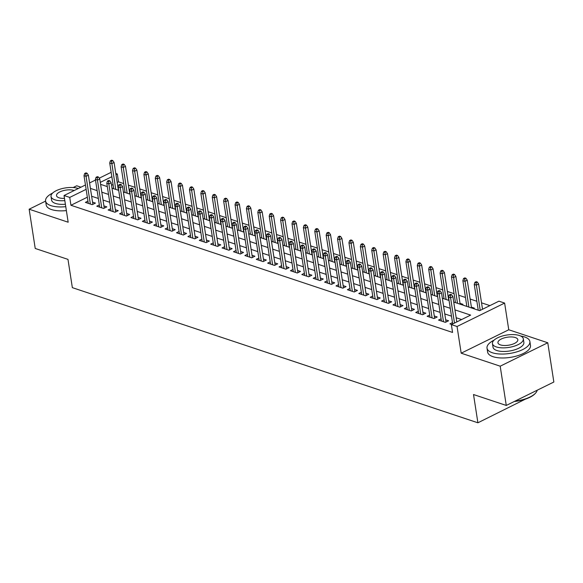 <?xml version="1.0" encoding="UTF-8"?>
<svg xmlns="http://www.w3.org/2000/svg" width="583" height="583" viewBox="0 0 583 583"><rect width="100%" height="100%" fill="white"/><g stroke="black" fill="none" stroke-linecap="round" stroke-linejoin="round"><path stroke-width="0.87" d="M453.734 302.038L479.641 310.673L498.931 301.171L504.623 303.073L457.05 326.495L451.351 324.6L470.641 315.104L454.951 309.872M508.755 329.767L461.182 353.189L500.199 366.19L506.27 405.447L553.85 382.018L547.772 342.768L508.755 329.767L504.623 303.073M525.436 399.122L477.9 422.792L72.35 287.645L67.978 259.377L35.228 248.467L29.15 209.21L68.167 222.218L64.035 195.524L85.453 184.979M80.95 187.194L76.73 185.788L73.174 187.537M115.784 173.486L117.307 173.996L115.966 174.652M123.72 183.579L118.524 181.845L117.307 173.996M489.909 305.616L481.536 302.825M476.858 301.265L470.146 299.028M465.467 297.468L458.755 295.231M454.077 293.672L447.358 291.434M442.686 289.875L435.967 287.638M431.289 286.078L424.577 283.841M419.898 282.281L413.187 280.044M408.508 278.485L401.796 276.247M397.118 274.688L390.406 272.45M385.727 270.891L379.008 268.654M374.337 267.094L367.618 264.857M362.939 263.297L356.228 261.06M351.549 259.508L344.837 257.263M340.159 255.711L333.447 253.474M328.768 251.914L322.049 249.677M317.378 248.118L310.659 245.88M305.98 244.321L299.268 242.083M294.59 240.524L287.878 238.287M283.2 236.727L276.488 234.49M271.809 232.93L265.097 230.693M260.419 229.134L253.7 226.896M249.028 225.337L242.309 223.1M237.631 221.54L230.919 219.303M226.24 217.743L219.529 215.506M214.85 213.946L208.138 211.709M203.46 210.15L196.741 207.912M192.069 206.353L185.35 204.116M180.672 202.556L173.96 200.319M169.281 198.759L162.57 196.522M157.891 194.962L151.179 192.725M146.501 191.173L139.789 188.928M135.11 187.376L128.391 185.139M500.199 366.19L547.772 342.768M45.598 201.113L29.15 209.21M452.488 322.618L449.93 323.871L451.657 324.447M441.098 318.821L438.54 320.074L445.368 322.355L448.589 320.774L445.682 319.805M429.7 315.024L427.142 316.278L433.978 318.558L437.192 316.977L434.291 316.008M418.31 311.227L415.752 312.488L422.588 314.762L425.801 313.18L422.901 312.211M406.919 307.43L404.362 308.691L411.197 310.965L414.411 309.384L411.511 308.414M395.529 303.634L392.971 304.894L399.807 307.168L403.021 305.587L400.113 304.618M384.139 299.837L381.581 301.098L388.416 303.371L391.63 301.79L388.723 300.821M372.741 296.04L370.183 297.301L377.019 299.575L380.233 297.993L377.332 297.024M361.351 292.243L358.793 293.504L365.628 295.778L368.842 294.196L365.942 293.227M349.96 288.447L347.402 289.707L354.238 291.981L357.452 290.4L354.551 289.43M338.57 284.65L336.012 285.91L342.848 288.184L346.062 286.603L343.161 285.641M327.18 280.853L324.622 282.114L331.457 284.395L334.671 282.806L331.763 281.844M315.789 277.056L313.231 278.317L320.06 280.598L323.281 279.009L320.373 278.047M304.392 273.259L301.834 274.52L308.669 276.801L311.883 275.212L308.983 274.25M293.001 269.463L290.443 270.723L297.279 273.004L300.493 271.423L297.592 270.454M281.611 265.666L279.053 266.927L285.889 269.208L289.102 267.626L286.202 266.657M270.221 261.869L267.663 263.13L274.498 265.411L277.712 263.829L274.812 262.86M258.83 258.072L256.272 259.333L263.108 261.614L266.322 260.033L263.414 259.063M247.44 254.283L244.875 255.536L251.71 257.817L254.924 256.236L252.024 255.267M236.042 250.486L233.484 251.739L240.32 254.02L243.534 252.439L240.633 251.47M224.652 246.689L222.094 247.943L228.93 250.224L232.143 248.642L229.243 247.673M213.261 242.892L210.703 244.153L217.539 246.427L220.753 244.845L217.853 243.876M201.871 239.096L199.313 240.356L206.149 242.63L209.363 241.049L206.455 240.079M190.481 235.299L187.923 236.56L194.751 238.833L197.972 237.252L195.065 236.283M179.083 231.502L176.525 232.763L183.361 235.036L186.575 233.455L183.674 232.486M167.693 227.705L165.135 228.966L171.97 231.24L175.184 229.658L172.284 228.689M156.302 223.908L153.744 225.169L160.58 227.443L163.794 225.861L160.893 224.892M144.912 220.112L142.354 221.372L149.19 223.646L152.403 222.065L149.503 221.103M133.522 216.315L130.964 217.576L137.799 219.857L141.013 218.268L138.105 217.306M122.131 212.518L119.566 213.779L126.402 216.06L129.615 214.471L126.715 213.509M110.734 208.721L108.176 209.982L115.011 212.263L118.225 210.674L115.325 209.712M99.343 204.924L96.785 206.185L103.621 208.466L106.835 206.878L103.934 205.916M461.962 304.778L462.909 304.311L460.009 303.349M473.36 308.575L474.307 308.108L471.399 307.139M118.524 181.845L117.183 182.508M113.058 184.534L111.542 185.285M87.341 197.2L70.944 205.274L452.568 332.448L451.351 324.6M461.619 319.542L456.168 317.728M451.49 316.168L444.771 313.931M440.099 312.371L433.38 310.134M428.702 308.575L421.99 306.337M417.311 304.778L410.6 302.541M405.921 300.981L399.209 298.744M394.531 297.184L387.812 294.947M383.14 293.387L376.421 291.15M371.75 289.591L365.031 287.353M360.352 285.794L353.641 283.557M348.962 281.997L342.25 279.76M337.572 278.2L330.86 275.963M326.181 274.404L319.462 272.166M314.791 270.607L308.072 268.369M303.393 266.81L296.681 264.573M292.003 263.013L285.291 260.776M280.612 259.224L273.901 256.979M269.222 255.427L262.503 253.19M257.832 251.63L251.113 249.393M246.441 247.833L239.722 245.596M235.044 244.037L228.332 241.799M223.653 240.24L216.942 238.002M212.263 236.443L205.551 234.206M200.873 232.646L194.154 230.409M189.482 228.849L182.763 226.612M178.085 225.053L171.373 222.815M166.694 221.256L159.982 219.019M155.304 217.459L148.592 215.222M143.914 213.662L137.194 211.425M132.523 209.865L125.804 207.628M121.133 206.069L114.414 203.831M109.735 202.272L103.023 200.035M98.345 198.475L91.633 196.238M87.953 201.128L85.395 202.388L92.231 204.669L95.444 203.088L92.544 202.119M461.182 353.189L457.05 326.495M70.944 205.274L69.727 197.418L64.035 195.524M506.27 405.447L473.52 394.531L477.9 422.792M100.597 184.352L107.308 186.589M111.987 188.149L118.699 190.386M123.377 191.945L130.089 194.183M134.768 195.742L141.487 197.98M146.158 199.539L152.877 201.776M157.556 203.336L164.268 205.573M168.946 207.125L175.658 209.37M180.336 210.922L187.048 213.159M191.727 214.719L198.446 216.956M203.117 218.516L209.836 220.753M214.515 222.312L221.227 224.55M225.905 226.109L232.617 228.347M237.296 229.906L244.007 232.143M248.686 233.703L255.398 235.94M260.076 237.5L266.795 239.737M271.467 241.296L278.186 243.534M282.864 245.093L289.576 247.33M294.255 248.89L300.966 251.127M305.645 252.687L312.357 254.924M317.035 256.484L323.754 258.721M328.426 260.28L335.145 262.518M339.823 264.077L346.535 266.314M351.214 267.874L357.926 270.111M362.604 271.663L369.316 273.908M373.995 275.46L380.706 277.705M385.385 279.257L392.104 281.494M396.775 283.054L403.494 285.291M408.173 286.851L414.885 289.088M419.563 290.647L426.275 292.885M430.954 294.444L437.665 296.681M442.344 298.241L449.063 300.478M111.849 176.685L100.291 182.377M89.571 182.945L95.488 180.038M99.234 178.187L111.171 172.313M86.131 189.344L69.727 197.418M450.273 308.312L443.561 306.075M438.882 304.515L432.163 302.278M427.492 300.726L420.773 298.481M416.094 296.929L409.383 294.692M404.704 293.132L397.992 290.895M393.314 289.336L386.602 287.098M381.923 285.539L375.212 283.302M370.533 281.742L363.814 279.505M359.143 277.945L352.424 275.708M347.745 274.148L341.033 271.911M336.355 270.352L329.643 268.114M324.964 266.555L318.252 264.318M313.574 262.758L306.855 260.521M302.183 258.961L295.464 256.724M290.786 255.165L284.074 252.927M279.395 251.368L272.684 249.13M268.005 247.571L261.293 245.334M256.615 243.774L249.903 241.537M245.224 239.977L238.505 237.74M233.834 236.181L227.115 233.943M222.436 232.391L215.725 230.147M211.046 228.594L204.334 226.357M199.656 224.798L192.944 222.56M188.265 221.001L181.546 218.763M176.875 217.204L170.156 214.967M165.477 213.407L158.765 211.17M154.087 209.61L147.375 207.373M142.697 205.814L135.985 203.576M131.306 202.017L124.594 199.78M119.916 198.22L113.197 195.983M108.525 194.423L101.806 192.186M97.128 190.626L90.416 188.389M92.886 204.341L88.376 175.192L86.058 176.328L90.35 204.043M85.803 173.88L87.086 173.246L85.949 172.867L84.659 173.501L85.803 173.88L86.058 176.328L84.01 175.643L88.295 203.358M88.376 175.192L87.086 173.246M84.659 173.501L84.01 175.643M112.803 160.587L111.666 160.208L110.376 160.842L111.521 161.221L112.803 160.587L114.093 162.526L111.776 163.663L109.728 162.985L113.707 188.724M111.521 161.221L115.762 189.402M114.093 162.526L118.385 190.277M109.728 162.985L110.376 160.842M52.667 193.039A21.688 8.716 -8.8 0 0 45.583 201.04A21.688 8.716 -8.8 0 0 50.947 205.639A21.688 8.716 -8.8 0 0 65.762 206.674M45.583 201.04L46.195 204.968A21.688 8.716 -8.8 0 0 51.552 209.567A21.688 8.716 -8.8 0 0 66.367 210.594M65.383 204.239A15.617 6.275 171.2 0 1 55.443 203.423A15.617 6.275 171.2 0 1 51.588 200.115L51.027 196.5A15.617 6.275 -8.8 0 0 54.889 199.809A15.617 6.275 -8.8 0 0 64.822 200.625M78.29 188.506A15.617 6.275 -8.8 0 0 78.035 188.418A15.617 6.275 -8.8 0 0 60.53 189.03A15.617 6.275 -8.8 0 0 51.027 196.5M74.172 190.532A10.064 4.045 -8.8 0 0 73.917 190.444A10.064 4.045 -8.8 0 0 62.636 190.838A10.064 4.045 -8.8 0 0 56.515 195.655A10.064 4.045 -8.8 0 0 59 197.783A10.064 4.045 -8.8 0 0 64.473 198.373M494.093 340.144A21.688 8.716 -8.8 0 0 487.016 348.153A21.688 8.716 -8.8 0 0 492.373 352.751A21.688 8.716 -8.8 0 0 516.684 351.899A21.688 8.716 -8.8 0 0 529.881 341.514A21.688 8.716 -8.8 0 0 524.518 336.923A21.688 8.716 -8.8 0 0 520.706 336.027M487.016 348.153L487.621 352.074A21.688 8.716 -8.8 0 0 492.978 356.672A21.688 8.716 -8.8 0 0 517.289 355.819A21.688 8.716 -8.8 0 0 530.486 345.442L529.881 341.514M523.315 338.832L523.877 342.447A15.617 6.275 171.2 0 1 514.374 349.917A15.617 6.275 171.2 0 1 496.876 350.529A15.617 6.275 171.2 0 1 493.014 347.22L492.453 343.613A15.617 6.275 -8.8 0 0 496.315 346.921A15.617 6.275 -8.8 0 0 513.812 346.309A15.617 6.275 -8.8 0 0 523.315 338.832A15.617 6.275 -8.8 0 0 519.46 335.524A15.617 6.275 -8.8 0 0 501.956 336.136A15.617 6.275 -8.8 0 0 492.453 343.613M500.433 344.896A10.064 4.045 -8.8 0 0 511.706 344.502A10.064 4.045 -8.8 0 0 517.835 339.685A10.064 4.045 -8.8 0 0 515.343 337.55A10.064 4.045 -8.8 0 0 504.069 337.943A10.064 4.045 -8.8 0 0 497.94 342.76A10.064 4.045 -8.8 0 0 500.433 344.896M515 401.148A21.688 8.716 -8.8 0 0 535.631 393.044A21.688 8.716 -8.8 0 0 537.183 390.224M535.631 393.044L535.23 393.503A21.17 8.505 171.2 0 1 514.308 401.49M104.277 208.138L99.766 178.988L97.448 180.125L101.741 207.839M97.193 177.677L98.476 177.043L97.339 176.664L96.057 177.298L97.193 177.677L97.448 180.125L95.401 179.44L99.686 207.154M99.766 178.988L98.476 177.043M96.057 177.298L95.401 179.44M115.667 211.935L111.156 182.785L108.839 183.922L113.131 211.636M108.584 181.473L109.866 180.839L108.729 180.46L107.447 181.094L108.584 181.473L108.839 183.922L106.791 183.237L111.083 210.951M111.156 182.785L109.866 180.839M107.447 181.094L106.791 183.237M127.058 215.732L122.547 186.575L120.236 187.719L124.522 215.433M119.974 185.27L121.264 184.636L120.12 184.257L118.837 184.891L119.974 185.27L120.236 187.719L118.181 187.034L122.474 214.748M122.547 186.575L121.264 184.636M118.837 184.891L118.181 187.034M138.455 219.529L133.937 190.371L131.627 191.516L135.912 219.223M131.364 189.067L132.654 188.433L131.518 188.054L130.228 188.688L131.364 189.067L131.627 191.516L129.572 190.83L133.864 218.545M133.937 190.371L132.654 188.433M130.228 188.688L129.572 190.83M124.194 164.384L123.057 164.005L121.767 164.639L122.911 165.018L124.194 164.384L125.483 166.323L123.166 167.459L121.118 166.782L125.097 192.514M122.911 165.018L127.152 193.199M125.483 166.323L129.776 194.073M121.118 166.782L121.767 164.639M135.584 168.181L134.447 167.802L133.164 168.436L134.301 168.815L135.584 168.181L136.874 170.119L134.556 171.256L132.509 170.579L136.495 196.311M134.301 168.815L138.543 196.996M136.874 170.119L141.166 197.87M132.509 170.579L133.164 168.436M146.982 171.978L145.837 171.599L144.555 172.233L145.692 172.612L146.982 171.978L148.264 173.916L145.947 175.053L143.899 174.375L147.885 200.107M145.692 172.612L149.933 200.792M148.264 173.916L152.564 201.667M143.899 174.375L144.555 172.233M158.372 175.774L157.228 175.396L155.945 176.022L157.082 176.409L158.372 175.774L159.655 177.713L157.344 178.85L155.289 178.165L159.276 203.904M157.082 176.409L161.323 204.589M159.655 177.713L163.954 205.464M155.289 178.165L155.945 176.022M149.846 223.325L145.327 194.168L143.017 195.312L147.31 223.019M142.762 192.864L144.045 192.23L142.908 191.851L141.618 192.485L142.762 192.864L143.017 195.312L140.962 194.627L145.254 222.342M145.327 194.168L144.045 192.23M141.618 192.485L140.962 194.627M169.762 179.571L168.625 179.192L167.336 179.819L168.48 180.205L169.762 179.571L171.045 181.51L168.735 182.647L166.68 181.962L170.666 207.701M168.48 180.205L172.721 208.386M171.045 181.51L175.345 209.261M166.68 181.962L167.336 179.819M161.236 227.122L156.725 197.965L154.408 199.109L158.7 226.816M154.152 196.66L155.435 196.026L154.298 195.648L153.008 196.282L154.152 196.66L154.408 199.109L152.36 198.424L156.645 226.138M156.725 197.965L155.435 196.026M153.008 196.282L152.36 198.424M181.153 183.368L180.016 182.982L178.726 183.616L179.87 183.995L181.153 183.368L182.443 185.307L180.125 186.443L178.077 185.758L182.056 211.498M179.87 183.995L184.111 212.183M182.443 185.307L186.735 213.057M178.077 185.758L178.726 183.616M172.626 230.919L168.115 201.762L165.798 202.906L170.09 230.613M165.543 200.457L166.825 199.823L165.689 199.444L164.406 200.078L165.543 200.457L165.798 202.906L163.75 202.221L168.042 229.935M168.115 201.762L166.825 199.823M164.406 200.078L163.75 202.221M192.543 187.165L191.406 186.779L190.124 187.413L191.26 187.792L192.543 187.165L193.833 189.103L191.516 190.24L189.468 189.555L193.454 215.295M191.26 187.792L195.502 215.98M193.833 189.103L198.125 216.854M189.468 189.555L190.124 187.413M184.017 234.716L179.506 205.559L177.188 206.703L181.481 234.41M176.933 204.254L178.223 203.62L177.079 203.241L175.796 203.875L176.933 204.254L177.188 206.703L175.14 206.018L179.433 233.725M179.506 205.559L178.223 203.62M175.796 203.875L175.14 206.018M203.941 190.954L202.797 190.575L201.514 191.209L202.651 191.588L203.941 190.954L205.223 192.9L202.906 194.037L200.858 193.352L204.844 219.091M202.651 191.588L206.892 219.776M205.223 192.9L209.523 220.651M200.858 193.352L201.514 191.209M195.414 238.513L190.896 209.355L188.586 210.499L192.871 238.207M188.324 208.051L189.613 207.417L188.469 207.038L187.187 207.672L188.324 208.051L188.586 210.499L186.531 209.814L190.823 237.521M190.896 209.355L189.613 207.417M187.187 207.672L186.531 209.814M215.331 194.751L214.187 194.372L212.904 195.006L214.041 195.385L215.331 194.751L216.614 196.697L214.304 197.834L212.248 197.149L216.235 222.888M214.041 195.385L218.282 223.573M216.614 196.697L220.913 224.448M212.248 197.149L212.904 195.006M206.805 242.309L202.286 213.152L199.976 214.289L204.261 242.003M199.714 211.848L201.004 211.214L199.867 210.835L198.577 211.469L199.714 211.848L199.976 214.289L197.921 213.611L202.214 241.318M202.286 213.152L201.004 211.214M198.577 211.469L197.921 213.611M226.721 198.548L225.585 198.169L224.295 198.803L225.432 199.182L226.721 198.548L228.004 200.494L225.694 201.631L223.639 200.946L227.625 226.685M225.432 199.182L229.68 227.37M228.004 200.494L232.304 228.244M223.639 200.946L224.295 198.803M218.195 246.106L213.684 216.949L211.367 218.086L215.659 245.8M211.112 215.644L212.394 215.01L211.257 214.631L209.967 215.265L211.112 215.644L211.367 218.086L209.319 217.408L213.604 245.115M213.684 216.949L212.394 215.01M209.967 215.265L209.319 217.408M238.112 202.345L236.975 201.966L235.685 202.6L236.829 202.979L238.112 202.345L239.402 204.283L237.084 205.427L235.036 204.742L239.015 230.482M236.829 202.979L241.071 231.167M239.402 204.283L243.694 232.041M235.036 204.742L235.685 202.6M229.585 249.903L225.074 220.746L222.757 221.883L227.049 249.597M222.502 219.441L223.785 218.807L222.648 218.428L221.365 219.062L222.502 219.441L222.757 221.883L220.709 221.205L224.994 248.912M225.074 220.746L223.785 218.807M221.365 219.062L220.709 221.205M249.502 206.142L248.365 205.763L247.075 206.397L248.22 206.776L249.502 206.142L250.792 208.08L248.475 209.224L246.427 208.539L250.406 234.279M248.22 206.776L252.461 234.964M250.792 208.08L255.084 235.838M246.427 208.539L247.075 206.397M240.976 253.7L236.465 224.542L234.147 225.679L238.44 253.394M233.892 223.238L235.175 222.604L234.038 222.225L232.755 222.859L233.892 223.238L234.147 225.679L232.1 225.002L236.392 252.709M236.465 224.542L235.175 222.604M232.755 222.859L232.1 225.002M260.892 209.938L259.756 209.559L258.473 210.193L259.61 210.572L260.892 209.938L262.182 211.877L259.865 213.021L257.817 212.336L261.803 238.075M259.61 210.572L263.851 238.76M262.182 211.877L266.475 239.635M257.817 212.336L258.473 210.193M252.366 257.497L247.855 228.339L245.538 229.476L249.83 257.19M245.283 227.035L246.573 226.401L245.428 226.022L244.146 226.649L245.283 227.035L245.538 229.476L243.49 228.791L247.782 256.505M247.855 228.339L246.573 226.401M244.146 226.649L243.49 228.791M272.29 213.735L271.146 213.356L269.863 213.99L271 214.369L272.29 213.735L273.573 215.674L271.255 216.818L269.208 216.133L273.194 241.872M271 214.369L275.242 242.557M273.573 215.674L277.872 243.432M269.208 216.133L269.863 213.99M263.764 261.293L259.246 232.136L256.935 233.273L261.22 260.987M256.673 230.832L257.963 230.198L256.826 229.819L255.536 230.445L256.673 230.832L256.935 233.273L254.88 232.588L259.173 260.302M259.246 232.136L257.963 230.198M255.536 230.445L254.88 232.588M283.681 217.532L282.536 217.153L281.254 217.787L282.391 218.166L283.681 217.532L284.963 219.47L282.653 220.614L280.598 219.929L284.584 245.669M282.391 218.166L286.632 246.347M284.963 219.47L289.263 247.228M280.598 219.929L281.254 217.787M275.154 265.083L270.636 235.933L268.326 237.07L272.618 264.784M268.071 234.621L269.353 233.994L268.216 233.608L266.927 234.242L268.071 234.621L268.326 237.07L266.271 236.385L270.563 264.099M270.636 235.933L269.353 233.994M266.927 234.242L266.271 236.385M295.071 221.329L293.934 220.95L292.644 221.584L293.788 221.963L295.071 221.329L296.353 223.267L294.043 224.411L291.988 223.726L295.975 249.466M293.788 221.963L298.03 250.143M296.353 223.267L300.653 251.025M291.988 223.726L292.644 221.584M286.544 268.88L282.034 239.73L279.716 240.866L284.008 268.581M279.461 238.418L280.744 237.791L279.607 237.405L278.317 238.039L279.461 238.418L279.716 240.866L277.668 240.181L281.953 267.896M282.034 239.73L280.744 237.791M278.317 238.039L277.668 240.181M306.461 225.125L305.324 224.746L304.034 225.381L305.179 225.759L306.461 225.125L307.751 227.064L305.434 228.208L303.386 227.523L307.365 253.262M305.179 225.759L309.42 253.94M307.751 227.064L312.043 254.815M303.386 227.523L304.034 225.381M297.935 272.676L293.424 243.526L291.106 244.663L295.399 272.378M290.851 242.215L292.134 241.581L290.997 241.202L289.715 241.836L290.851 242.215L291.106 244.663L289.059 243.978L293.351 271.693M293.424 243.526L292.134 241.581M289.715 241.836L289.059 243.978M317.852 228.922L316.715 228.543L315.432 229.177L316.569 229.556L317.852 228.922L319.141 230.861L316.824 231.998L314.776 231.32L318.763 257.059M316.569 229.556L320.81 257.737M319.141 230.861L323.434 258.612M314.776 231.32L315.432 229.177M309.325 276.473L304.814 247.323L302.497 248.46L306.789 276.174M302.242 246.011L303.532 245.377L302.388 244.998L301.105 245.632L302.242 246.011L302.497 248.46L300.449 247.775L304.741 275.489M304.814 247.323L303.532 245.377M301.105 245.632L300.449 247.775M329.249 232.719L328.105 232.34L326.823 232.974L327.959 233.353L329.249 232.719L330.532 234.657L328.214 235.794L326.167 235.117L330.153 260.849M327.959 233.353L332.201 261.534M330.532 234.657L334.831 262.408M326.167 235.117L326.823 232.974M320.723 280.27L316.205 251.12L313.894 252.257L318.18 279.971M313.632 249.808L314.922 249.174L313.778 248.795L312.495 249.429L313.632 249.808L313.894 252.257L311.839 251.572L316.132 279.286M316.205 251.12L314.922 249.174M312.495 249.429L311.839 251.572M340.64 236.516L339.495 236.137L338.213 236.771L339.35 237.15L340.64 236.516L341.922 238.454L339.612 239.591L337.557 238.913L341.543 264.646M339.35 237.15L343.591 265.331M341.922 238.454L346.222 266.205M337.557 238.913L338.213 236.771M332.113 284.067L327.595 254.909L325.285 256.054L329.57 283.768M325.022 253.605L326.312 252.971L325.176 252.592L323.886 253.226L325.022 253.605L325.285 256.054L323.23 255.369L327.522 283.083M327.595 254.909L326.312 252.971M323.886 253.226L323.23 255.369M352.03 240.313L350.893 239.934L349.603 240.568L350.74 240.947L352.03 240.313L353.313 242.251L351.002 243.388L348.947 242.71L352.934 268.442M350.74 240.947L354.981 269.127M353.313 242.251L357.612 270.002M348.947 242.71L349.603 240.568M343.504 287.864L338.993 258.706L336.675 259.85L340.968 287.557M336.42 257.402L337.703 256.768L336.566 256.389L335.276 257.023L336.42 257.402L336.675 259.85L334.627 259.165L338.912 286.88M338.993 258.706L337.703 256.768M335.276 257.023L334.627 259.165M363.42 244.109L362.283 243.73L360.994 244.357L362.138 244.743L363.42 244.109L364.71 246.048L362.393 247.185L360.345 246.5L364.324 272.239M362.138 244.743L366.379 272.924M364.71 246.048L369.003 273.799M360.345 246.5L360.994 244.357M354.894 291.66L350.383 262.503L348.066 263.647L352.358 291.354M347.811 261.199L349.093 260.565L347.956 260.186L346.674 260.82L347.811 261.199L348.066 263.647L346.018 262.962L350.303 290.677M350.383 262.503L349.093 260.565M346.674 260.82L346.018 262.962M374.811 247.906L373.674 247.527L372.384 248.154L373.528 248.533L374.811 247.906L376.101 249.845L373.783 250.981L371.735 250.296L375.714 276.036M373.528 248.533L377.769 276.721M376.101 249.845L380.393 277.595M371.735 250.296L372.384 248.154M366.284 295.457L361.773 266.3L359.456 267.444L363.748 295.151M359.201 264.995L360.483 264.361L359.347 263.982L358.064 264.616L359.201 264.995L359.456 267.444L357.408 266.759L361.7 294.473M361.773 266.3L360.483 264.361M358.064 264.616L357.408 266.759M386.201 251.703L385.064 251.317L383.782 251.951L384.918 252.33L386.201 251.703L387.491 253.641L385.174 254.778L383.126 254.093L387.112 279.833M384.918 252.33L389.16 280.518M387.491 253.641L391.783 281.392M383.126 254.093L383.782 251.951M377.675 299.254L373.164 270.097L370.846 271.241L375.139 298.948M370.591 268.792L371.881 268.158L370.737 267.779L369.454 268.413L370.591 268.792L370.846 271.241L368.799 270.556L373.091 298.27M373.164 270.097L371.881 268.158M369.454 268.413L368.799 270.556M389.072 303.051L384.554 273.893L382.244 275.038L386.529 302.745M381.982 272.589L383.271 271.955L382.127 271.576L380.845 272.21L381.982 272.589L382.244 275.038L380.189 274.353L384.481 302.06M384.554 273.893L383.271 271.955M380.845 272.21L380.189 274.353M400.463 306.847L395.944 277.69L393.634 278.834L397.927 306.541M393.379 276.386L394.662 275.752L393.525 275.373L392.235 276.007L393.379 276.386L393.634 278.834L391.579 278.149L395.872 305.856M395.944 277.69L394.662 275.752M392.235 276.007L391.579 278.149M397.599 255.5L396.455 255.114L395.172 255.748L396.309 256.126L397.599 255.5L398.881 257.438L396.564 258.575L394.516 257.89L398.502 283.63M396.309 256.126L400.55 284.315M398.881 257.438L403.181 285.189M394.516 257.89L395.172 255.748M408.989 259.289L407.845 258.91L406.562 259.544L407.699 259.923L408.989 259.289L410.272 261.235L407.962 262.372L405.906 261.687L409.893 287.426M407.699 259.923L411.941 288.111M410.272 261.235L414.571 288.986M405.906 261.687L406.562 259.544M420.379 263.086L419.243 262.707L417.953 263.341L419.097 263.72L420.379 263.086L421.662 265.032L419.352 266.169L417.297 265.484L421.283 291.223M419.097 263.72L423.338 291.908M421.662 265.032L425.962 292.783M417.297 265.484L417.953 263.341M411.853 310.644L407.342 281.487L405.025 282.624L409.317 310.338M404.77 280.183L406.052 279.549L404.915 279.17L403.625 279.804L404.77 280.183L405.025 282.624L402.977 281.946L407.262 309.653M407.342 281.487L406.052 279.549M403.625 279.804L402.977 281.946M431.77 266.883L430.633 266.504L429.343 267.138L430.487 267.517L431.77 266.883L433.06 268.829L430.742 269.965L428.694 269.28L432.673 295.02M430.487 267.517L434.729 295.705M433.06 268.829L437.352 296.579M428.694 269.28L429.343 267.138M423.243 314.441L418.732 285.284L416.415 286.421L420.707 314.135M416.16 283.979L417.443 283.345L416.306 282.966L415.023 283.6L416.16 283.979L416.415 286.421L414.367 285.743L418.66 313.45M418.732 285.284L417.443 283.345M415.023 283.6L414.367 285.743M443.16 270.68L442.023 270.301L440.741 270.935L441.878 271.314L443.16 270.68L444.45 272.618L442.133 273.762L440.085 273.077L444.071 298.817M441.878 271.314L446.119 299.502M444.45 272.618L448.742 300.376M440.085 273.077L440.741 270.935M434.634 318.238L430.123 289.081L427.805 290.217L432.098 317.932M427.55 287.776L428.84 287.142L427.696 286.763L426.413 287.397L427.55 287.776L427.805 290.217L425.758 289.54L430.05 317.247M430.123 289.081L428.84 287.142M426.413 287.397L425.758 289.54M454.558 274.476L453.414 274.097L452.131 274.731L453.268 275.11L454.558 274.476L455.84 276.415L453.523 277.559L451.475 276.874L455.461 302.613M453.268 275.11L457.509 303.298M455.84 276.415L460.14 304.173M451.475 276.874L452.131 274.731M446.031 322.035L441.513 292.877L439.203 294.014L443.488 321.729M438.941 291.573L440.231 290.939L439.086 290.56L437.804 291.194L438.941 291.573L439.203 294.014L437.148 293.336L441.44 321.044M441.513 292.877L440.231 290.939M437.804 291.194L437.148 293.336M465.948 278.273L464.804 277.894L463.521 278.528L464.658 278.907L465.948 278.273L467.231 280.212L464.921 281.356L462.866 280.671L466.852 306.41M464.658 278.907L468.9 307.095M467.231 280.212L471.53 307.97M462.866 280.671L463.521 278.528M456.81 321.911L452.904 296.674L450.593 297.811L454.5 323.048M450.331 295.37L451.621 294.736L450.484 294.357L449.194 294.983L450.331 295.37L450.593 297.811L448.538 297.126L452.692 323.937M452.904 296.674L451.621 294.736M449.194 294.983L448.538 297.126M477.339 282.07L476.202 281.691L474.912 282.325L476.049 282.704L477.339 282.07L478.621 284.008L476.311 285.153L474.256 284.468L478.242 310.207M476.049 282.704L480.217 310.389M478.621 284.008L482.527 309.245M474.256 284.468L474.912 282.325"/></g></svg>
